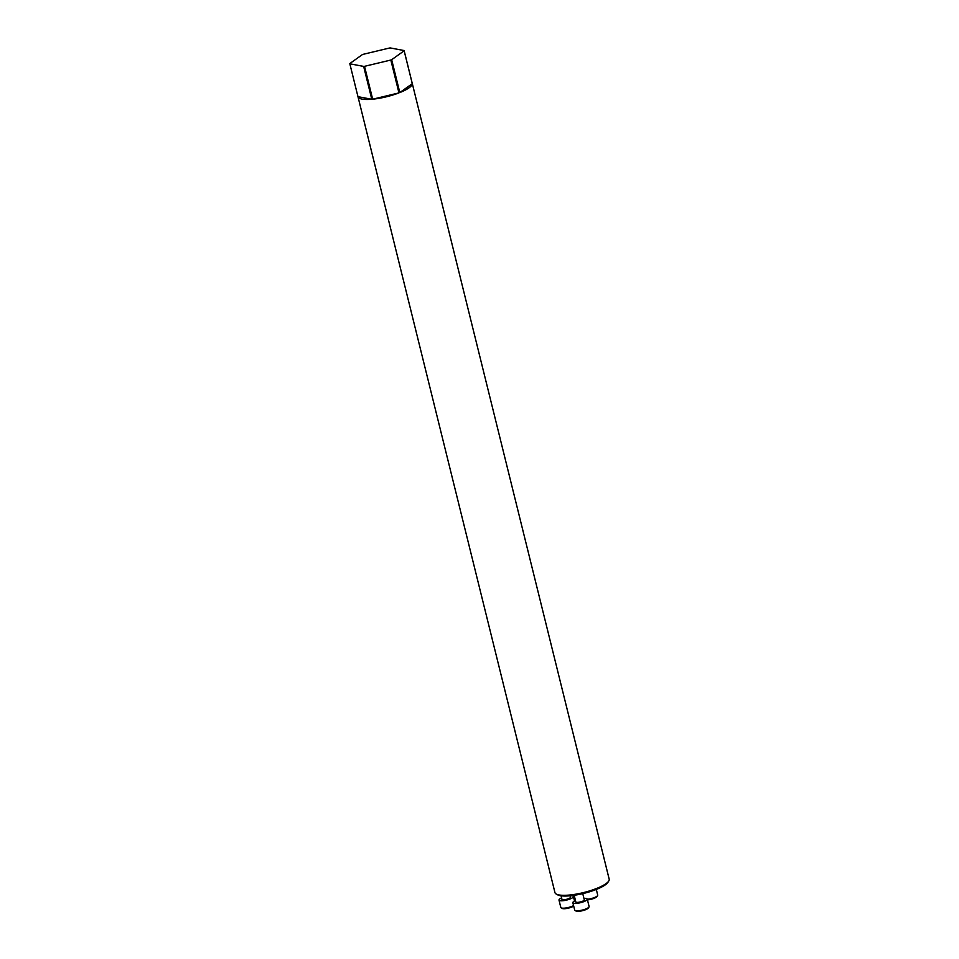 <?xml version="1.0" encoding="UTF-8"?>
<svg xmlns="http://www.w3.org/2000/svg" width="959" height="959" viewBox="0 0 959 959"><rect width="100%" height="100%" fill="white"/><g stroke="black" fill="none" stroke-linecap="round" stroke-linejoin="round"><path stroke-width="1.44" d="M608.713 881.069L607.874 882.388A26.756 6.569 166.1 0 1 583.911 893.356A26.756 6.569 166.1 0 1 557.611 894.819L556.244 894.052A27.943 6.857 -13.9 0 0 583.707 892.529A27.943 6.857 -13.9 0 0 608.713 881.069A27.943 6.857 -13.9 0 0 609.181 879.163L412.238 83.337A27.943 6.857 166.1 0 1 412.25 83.421L404.123 50.551A27.943 6.857 -13.9 0 1 404.147 50.803L391.668 59.71L399.807 92.567L412.286 83.673L404.147 50.803M371.792 99.268A27.943 6.857 166.1 0 1 357.995 96.751A27.943 6.857 166.1 0 1 357.971 96.667L371.792 99.268L363.653 66.411A27.943 6.857 -13.9 0 0 364.528 66.327L372.667 99.197L398.956 92.903L390.828 60.033A27.943 6.857 -13.9 0 0 391.668 59.71M404.123 50.551L390.313 47.95A27.943 6.857 -13.9 0 0 389.438 48.034L363.137 54.327A27.943 6.857 -13.9 0 0 362.718 54.483A27.943 6.857 -13.9 0 0 362.298 54.651L349.819 63.558A27.943 6.857 -13.9 0 0 349.843 63.797L357.971 96.667M357.995 96.751L554.949 892.589A27.943 6.857 -13.9 0 0 556.244 894.052M412.286 83.673A27.943 6.857 166.1 0 1 399.807 92.567M398.956 92.903A27.943 6.857 166.1 0 1 372.667 99.197M587.316 899.302A7.42 1.822 -13.9 0 0 594.292 897.6A7.42 1.822 -13.9 0 0 597.589 895.61L596.954 896.581A6.545 1.606 166.1 0 1 594.053 898.343A6.545 1.606 166.1 0 1 587.459 899.878M597.589 895.61A7.42 1.822 -13.9 0 0 597.709 895.107L596.306 889.449M570.078 895.79L570.437 897.252A4.363 1.067 166.1 0 1 568.423 898.727A4.363 1.067 166.1 0 1 561.962 899.35L561.087 895.814M573.698 906.087A6.545 1.606 166.1 0 1 571.576 907.142A6.545 1.606 166.1 0 1 562.178 908.437L561.171 907.861A7.42 1.822 -13.9 0 0 571.816 906.411A7.42 1.822 -13.9 0 0 573.578 905.608M561.602 897.924A7.42 1.822 -13.9 0 0 558.989 900.081A7.42 1.822 -13.9 0 0 569.982 899.015A7.42 1.822 -13.9 0 0 573.398 896.521A7.42 1.822 -13.9 0 0 570.078 895.826M558.989 900.081L560.823 907.478A7.42 1.822 -13.9 0 0 561.171 907.861M582.76 893.644L584.307 899.866A4.363 1.067 166.1 0 1 582.293 901.34A4.363 1.067 166.1 0 1 575.832 901.963L574.177 895.286M588.982 907.034L588.346 908.005A6.545 1.606 166.1 0 1 585.446 909.767A6.545 1.606 166.1 0 1 576.047 911.05L575.04 910.487A7.42 1.822 -13.9 0 0 585.685 909.024A7.42 1.822 -13.9 0 0 588.982 907.034A7.42 1.822 -13.9 0 0 589.102 906.531L587.268 899.134A7.42 1.822 -13.9 0 0 583.947 898.439M575.472 900.537A7.42 1.822 -13.9 0 0 572.859 902.695A7.42 1.822 -13.9 0 0 583.863 901.628A7.42 1.822 -13.9 0 0 587.268 899.134M572.859 902.695L574.693 910.091A7.42 1.822 -13.9 0 0 575.04 910.487M390.828 60.033L364.528 66.327M363.653 66.411L349.843 63.797M573.398 896.521L574.513 901.004"/></g></svg>
